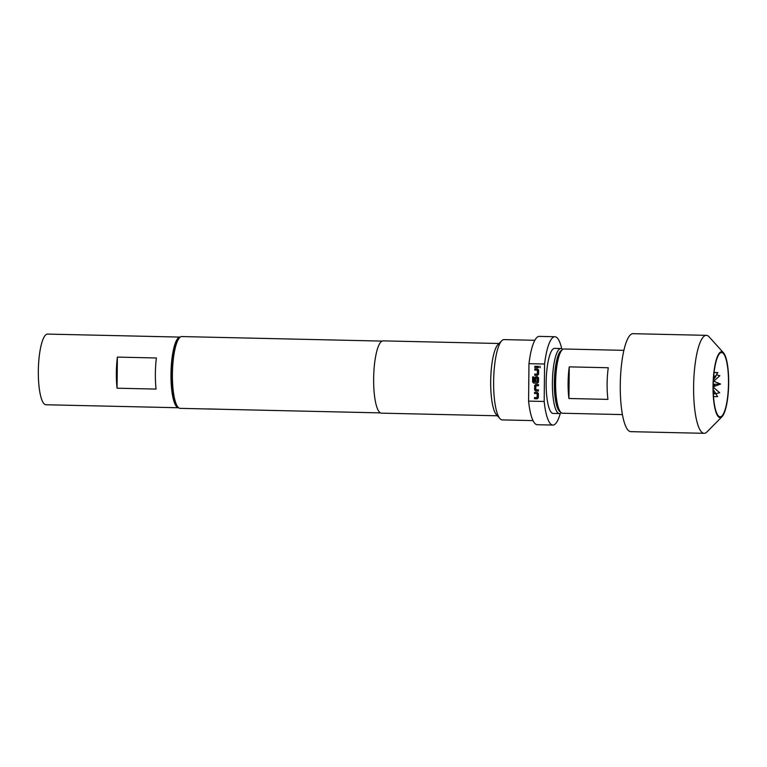 <?xml version="1.0" encoding="UTF-8"?>
<svg xmlns="http://www.w3.org/2000/svg" width="767" height="767" viewBox="0 0 767 767"><rect width="100%" height="100%" fill="white"/><g stroke="black" fill="none" stroke-linecap="round" stroke-linejoin="round"><path stroke-width="1.15" d="M540.15 367.729L540.054 366.252M713.233 389.473L717.605 396.644L713.531 396.539M713.377 394.085L715.621 393.509L713.32 392.848M713.233 385.791L714.873 385.168L713.252 384.468M713.626 377.076L715.803 376.492L713.732 375.801M720.52 416.769A32.128 7.603 91.3 0 0 728.477 384.027A32.128 7.603 91.3 0 0 721.584 352.561A32.128 7.603 91.3 0 0 721.191 352.599A32.128 7.603 91.3 0 0 713.233 385.341A32.128 7.603 91.3 0 0 720.127 416.807A32.128 7.603 91.3 0 0 720.52 416.769M561.77 350.26A30.929 7.325 91.3 0 0 554.34 382.503A30.929 7.325 91.3 0 0 560.37 411.869M561.204 412.713A32.53 7.699 -88.7 0 1 559.392 413.566A32.53 7.699 -88.7 0 1 552.403 382.541A32.53 7.699 -88.7 0 1 560.859 348.525A32.53 7.699 -88.7 0 1 562.633 349.455M560.687 412.224L559.258 410.633A30.527 7.229 -88.7 0 1 554.464 380.911A30.527 7.229 -88.7 0 1 560.6 351.439L562.106 349.915A32.128 7.603 91.3 0 0 555.644 380.94A32.128 7.603 91.3 0 0 560.687 412.224A32.128 7.603 91.3 0 0 562.518 413.24L622.43 414.592M623.878 350.346L563.975 348.995A32.128 7.603 91.3 0 0 563.582 349.023A32.128 7.603 91.3 0 0 562.106 349.915M721.201 351.794A32.933 7.795 91.3 0 0 713.032 386.194A32.933 7.795 91.3 0 0 720.51 417.574A32.933 7.795 91.3 0 0 722.035 416.663A32.933 7.795 91.3 0 0 728.65 384.861A32.933 7.795 91.3 0 0 723.482 352.791A32.933 7.795 91.3 0 0 721.201 351.794M722.035 416.663L707.001 431.907A49.002 11.601 -88.7 0 1 704.739 433.269A49.002 11.601 -88.7 0 1 704.144 433.317A49.002 11.601 -88.7 0 1 693.627 385.322A49.002 11.601 -88.7 0 1 705.765 335.4A49.002 11.601 -88.7 0 1 706.359 335.342A49.002 11.601 -88.7 0 1 709.149 336.886L723.482 352.791M569.258 366.866L608.269 367.748A32.128 7.603 91.3 0 0 607.943 399.386L568.922 398.504A32.128 7.603 -88.7 0 1 569.258 366.866L568.922 398.504M706.359 335.342L633.015 333.683A49.002 11.601 91.3 0 0 632.42 333.731A49.002 11.601 91.3 0 0 620.292 383.663A49.002 11.601 91.3 0 0 630.8 431.658L704.144 433.317M559.392 413.566L553.151 413.423A32.53 7.699 -88.7 0 1 546.162 382.397A32.53 7.699 -88.7 0 1 554.618 348.381L560.859 348.525M178.634 407.756A35.34 8.37 -88.7 0 1 178.577 407.756A35.34 8.37 -88.7 0 1 170.993 373.136A35.34 8.37 -88.7 0 1 179.746 337.125A35.34 8.37 -88.7 0 1 180.168 337.087A35.34 8.37 -88.7 0 1 180.235 337.087M178.577 407.756L45.934 404.755A35.34 8.37 -88.7 0 1 38.35 370.135A35.34 8.37 -88.7 0 1 47.103 334.124A35.34 8.37 -88.7 0 1 47.535 334.086L180.168 337.087M178.078 407.229L176.64 405.638A34.304 8.121 -88.7 0 1 171.223 373.999A34.304 8.121 -88.7 0 1 178.145 339.119L179.651 337.595A35.905 8.504 91.3 0 0 172.402 374.104A35.905 8.504 91.3 0 0 178.078 407.229A35.905 8.504 91.3 0 0 180.12 408.351L208.403 408.993M534.839 340.299L504.082 339.599A40.162 9.511 91.3 0 0 501.733 340.759A40.162 9.511 91.3 0 0 493.632 381.602A40.162 9.511 91.3 0 0 499.969 418.648A40.162 9.511 91.3 0 0 502.26 419.904L533.017 420.604M561.751 348.755A44.179 10.46 91.3 0 0 554.886 336.732L539.278 336.377A44.179 10.46 91.3 0 0 528.971 363.663L528.818 378.802A40.162 9.511 91.3 0 0 528.741 382.397A40.162 9.511 91.3 0 0 528.741 385.974L528.588 401.112A44.179 10.46 91.3 0 0 537.284 424.717L552.882 425.071A44.179 10.46 91.3 0 0 560.284 413.375M501.733 340.759L497.975 344.565A36.145 8.552 91.3 0 0 490.688 381.324A36.145 8.552 91.3 0 0 496.393 414.669L499.969 418.648M499.029 343.501L383.049 340.874A36.145 8.552 91.3 0 0 373.644 378.677A36.145 8.552 91.3 0 0 381.42 413.154L497.39 415.781M208.49 408.945L218.164 409.166M382.062 341.094L181.75 336.56A35.905 8.504 91.3 0 0 179.651 337.595M554.886 336.732A44.179 10.46 91.3 0 0 544.58 364.018L544.187 401.467A44.179 10.46 91.3 0 0 552.882 425.071M544.187 401.467L528.588 401.112M528.971 363.663L544.58 364.018M528.818 378.802L528.741 385.974M534.561 392.311L537.293 392.368L538.367 393.519L538.329 397.728L537.226 398.83L534.494 398.763L534.503 397.565L537.082 397.622L537.197 393.653L534.551 393.509L534.561 392.311M534.589 389.818L534.628 385.609L535.73 384.516L538.463 384.574L538.453 385.782L535.874 385.715L535.759 389.684L538.415 389.828L538.396 391.036L535.663 390.969L534.589 389.818L534.666 385.6L535.769 384.507M532.653 376.904L533.822 376.923L533.774 381.688L537.245 381.851L537.36 377.882L535.96 377.767L535.845 381.266L534.676 381.237L534.714 377.786L535.817 376.693L537.456 376.731L538.539 377.872L538.492 382.091L537.389 383.184L533.679 383.097L532.605 381.956L532.653 376.904M534.81 368.841L537.533 368.908L538.616 370.058L538.578 374.267L537.466 375.36L534.743 375.303L534.752 374.095L537.322 374.152L537.446 370.183L534.791 370.049L534.81 368.841M534.829 366.281L538.655 366.367L538.645 367.566L534.82 367.479L534.829 366.281M156.391 357.978A35.34 8.37 91.3 0 0 156.065 389.08L117.054 388.198L117.38 357.096L156.391 357.978M117.054 388.198A35.34 8.37 -88.7 0 1 117.38 357.096M208.346 409.003L217.866 409.204M714.058 372.647L717.864 372.58L714.077 372.474M716.407 374.814L719.849 375.715L713.348 381.573M713.741 381.218L720.596 384.056L713.224 386.789M713.214 387.105L719.667 392.733L715.793 393.663M720.596 384.056L713.252 384.325M715.621 393.509L713.233 389.54M717.864 372.58L715.41 376.357M715.803 376.492L713.435 379.828M538.645 367.556L534.82 367.479L534.867 366.281M537.322 374.152L537.485 370.183L534.791 370.049M534.829 370.039L534.848 368.841M537.504 375.36L534.743 375.303M534.772 375.293L534.791 374.095M537.418 383.174L533.717 383.097L532.605 381.956M532.643 381.947L532.691 376.904M535.845 381.257L534.676 381.237L534.752 377.786L535.855 376.683M537.245 381.851L537.399 377.872L535.96 377.767M538.396 391.026L535.702 390.959L534.628 389.818M535.912 385.715L538.453 385.772M537.082 397.622L537.236 393.644L534.551 393.509M534.589 393.509L534.599 392.311M537.255 398.821L534.494 398.763M534.532 398.763L534.541 397.565M713.531 396.568L715.947 396.625M217.377 409.195L380.432 412.886"/></g></svg>
